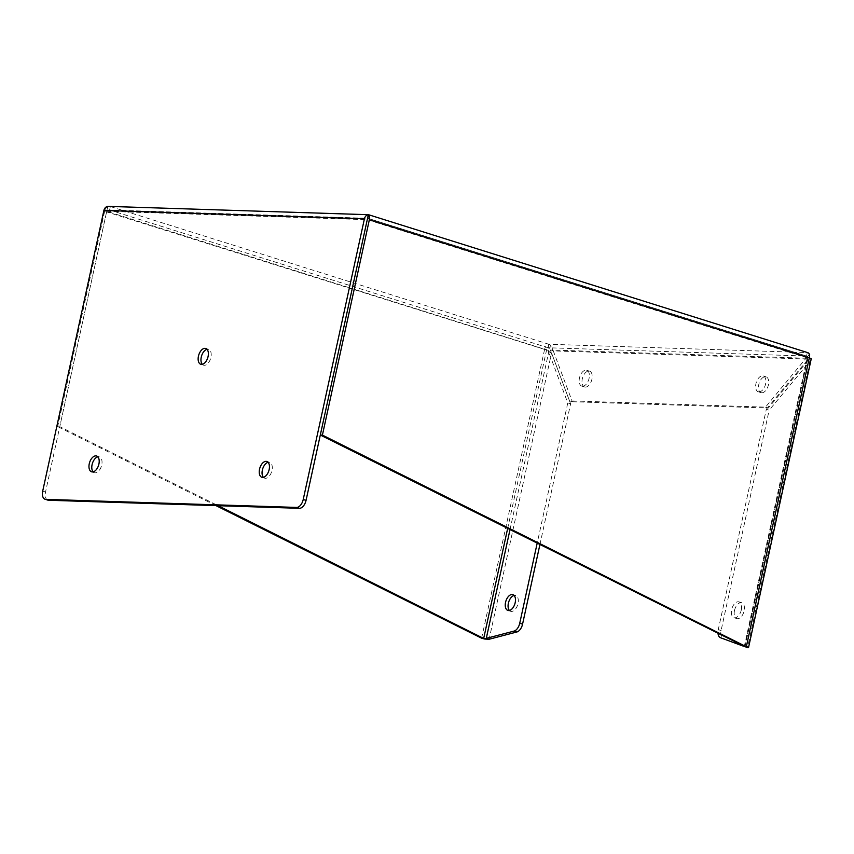 <?xml version="1.0" encoding="UTF-8"?>
<svg xmlns="http://www.w3.org/2000/svg" width="854" height="854" viewBox="0 0 854 854"><rect width="100%" height="100%" fill="white"/><g stroke="black" fill="none" stroke-linecap="round" stroke-linejoin="round"><path stroke-width="0.64" stroke-dasharray="4.27 3.2" d="M761.832 392.776A8.284 4.708 -72.6 0 0 768.248 385.538A8.284 4.708 -72.6 0 0 766.07 376.838A8.284 4.708 -72.6 0 0 765.333 376.721A8.284 4.708 -72.6 0 0 758.918 383.969A8.284 4.708 -72.6 0 0 761.095 392.659A8.284 4.708 -72.6 0 0 761.832 392.776M759.003 391.89A8.284 4.708 -72.6 0 0 765.419 384.642A8.284 4.708 -72.6 0 0 763.241 375.952A8.284 4.708 -72.6 0 0 762.505 375.824A8.284 4.708 -72.6 0 0 756.089 383.072A8.284 4.708 -72.6 0 0 758.267 391.772A8.284 4.708 -72.6 0 0 759.003 391.89M585.353 387.108A8.284 4.708 -72.6 0 0 591.769 379.87A8.284 4.708 -72.6 0 0 589.591 371.17A8.284 4.708 -72.6 0 0 588.854 371.052A8.284 4.708 -72.6 0 0 582.439 378.301A8.284 4.708 -72.6 0 0 584.616 386.99A8.284 4.708 -72.6 0 0 585.353 387.108M582.524 386.221A8.284 4.708 -72.6 0 0 588.94 378.973A8.284 4.708 -72.6 0 0 586.751 370.284A8.284 4.708 -72.6 0 0 586.025 370.156A8.284 4.708 -72.6 0 0 579.61 377.404A8.284 4.708 -72.6 0 0 581.787 386.104A8.284 4.708 -72.6 0 0 582.524 386.221M263.406 477.322A8.284 4.708 -72.6 0 0 264.687 478.165A8.284 4.708 -72.6 0 0 265.423 478.293A8.284 4.708 -72.6 0 0 271.839 471.045A8.284 4.708 -72.6 0 0 269.661 462.356A8.284 4.708 -72.6 0 0 268.925 462.227A8.284 4.708 -72.6 0 0 268.113 462.313M93.139 471.856A8.284 4.708 -72.6 0 0 94.431 472.7A8.284 4.708 -72.6 0 0 95.168 472.828A8.284 4.708 -72.6 0 0 101.583 465.579A8.284 4.708 -72.6 0 0 99.395 456.89A8.284 4.708 -72.6 0 0 98.669 456.762A8.284 4.708 -72.6 0 0 97.858 456.847M202.313 364.316A8.284 4.708 -72.6 0 0 203.604 365.17A8.284 4.708 -72.6 0 0 204.341 365.288A8.284 4.708 -72.6 0 0 210.757 358.039A8.284 4.708 -72.6 0 0 208.568 349.35A8.284 4.708 -72.6 0 0 207.842 349.233A8.284 4.708 -72.6 0 0 207.031 349.307M734.493 610.525A8.284 4.708 -72.6 0 0 736.831 618.584A8.284 4.708 -72.6 0 0 744.133 610.834A8.284 4.708 -72.6 0 0 741.795 602.764A8.284 4.708 -72.6 0 0 734.493 610.525M741.304 609.937A8.284 4.708 107.4 0 1 734.002 617.698A8.284 4.708 107.4 0 1 731.664 609.628A8.284 4.708 107.4 0 1 738.966 601.878A8.284 4.708 107.4 0 1 741.304 609.937M509.432 610.471A8.284 4.708 -72.6 0 0 510.713 611.325A8.284 4.708 -72.6 0 0 518.015 603.564A8.284 4.708 -72.6 0 0 515.688 595.505A8.284 4.708 -72.6 0 0 514.14 595.462M809.368 354.752L807.329 356.694A1.825 1.484 91.8 0 0 806.539 356.054L548.129 347.759A1.825 1.484 -88.2 0 1 548.919 348.4L551.246 346.169L553.275 350.898L550.446 350.012L548.919 348.4M807.329 356.694L765.504 407.144L569.501 400.846L550.446 350.012L806.315 358.232L809.144 359.118L809.581 358.007M743.097 646.072L744.709 646.67L807.863 358.125L807.211 357.858A1.825 1.035 -72.6 0 0 806.699 356.086A1.825 1.035 -72.6 0 0 806.539 356.054L807.297 352.563A5.423 4.409 -88.2 0 1 808.834 353.471M548.129 347.759L548.887 344.269A5.423 3.074 -72.6 0 0 544.585 349.425L546.688 349.489A1.825 1.035 -72.6 0 1 548.129 347.759L109.6 210.041L106.729 211.322L109.045 209.977L367.925 218.293L367.263 219.691L367.957 218.304L806.699 356.086M47.888 500.134A8.348 4.74 107.4 0 1 45.529 492.011L106.729 211.322L547.841 350.257A5.423 0.694 -167.7 0 1 544.585 349.425L104.636 211.258A5.423 3.074 107.4 0 1 107.807 206.38L110.369 206.551L109.6 210.041L368.01 218.346L368.341 214.738L107.807 206.369L106.729 211.322L367.252 219.691L807.211 357.858L809.304 357.922M807.777 352.649A5.423 3.074 -72.6 0 0 807.297 352.563L368.779 214.856M107.807 206.38L59.78 426.658L218.122 505.696M551.246 346.169A5.423 4.409 91.8 0 0 548.887 344.269L807.297 352.563M572.329 401.743L768.333 408.031L809.144 359.118L553.275 350.898L572.329 401.743L569.501 400.846M768.333 408.031L765.504 407.144M744.709 646.67L746.247 647.151M744.998 646.873L807.863 358.125L811.257 358.723L809.955 361.274L769.144 410.187L766.316 409.301L718.267 629.644A8.348 4.74 -72.6 0 0 718.022 633.551M104.636 211.258L57.688 426.594L59.78 426.658M216.019 505.632L57.688 426.594M509.987 529.704L548.716 352.083L547.777 349.766L551.545 352.98L548.716 352.083L567.771 402.928L537.166 543.283M766.316 409.301L807.126 360.388L809.955 361.274L747.538 647.556L723.327 638.611A8.348 4.74 -72.6 0 1 721.096 630.54L769.144 410.187M547.841 350.257L549.037 351.101M539.899 544.638L570.6 403.814L567.771 402.928M570.6 403.814L551.545 352.98L489.128 639.251M368.01 218.346L806.539 356.054M744.25 646.649L807.211 357.858M546.688 349.489L507.639 528.541M42.7 491.125L45.529 492.011M110.369 206.551L548.887 344.269M544.585 349.425L481.624 638.216M720.498 637.724L723.327 638.611M718.267 629.644L721.096 630.54M763.241 375.952L766.07 376.838M586.751 370.284L589.591 371.17M266.832 461.47L269.661 462.356M96.566 455.993L99.395 456.89M205.739 348.464L208.568 349.35M734.002 617.698L736.831 618.584M507.884 610.429L510.713 611.325M758.267 391.772L761.095 392.659M581.787 386.104L584.616 386.99M261.858 477.279L264.687 478.165M91.602 471.814L94.431 472.7M200.775 364.274L203.604 365.17M738.966 601.878L741.795 602.764M746.577 647.215L745.489 646.916M512.848 594.619L515.688 595.505"/><path stroke-width="1.28" d="M266.096 461.341A8.284 4.708 107.4 0 1 266.832 461.47A8.284 4.708 107.4 0 1 269.01 470.159A8.284 4.708 107.4 0 1 262.594 477.407A8.284 4.708 107.4 0 1 261.858 477.279A8.284 4.708 107.4 0 1 259.68 468.59A8.284 4.708 107.4 0 1 266.096 461.341M95.84 455.876A8.284 4.708 107.4 0 1 96.566 455.993A8.284 4.708 107.4 0 1 98.754 464.693A8.284 4.708 107.4 0 1 92.328 471.931A8.284 4.708 107.4 0 1 91.602 471.814A8.284 4.708 107.4 0 1 89.414 463.124A8.284 4.708 107.4 0 1 95.84 455.876M205.003 348.336A8.284 4.708 107.4 0 1 205.739 348.464A8.284 4.708 107.4 0 1 207.928 357.153A8.284 4.708 107.4 0 1 201.501 364.402A8.284 4.708 107.4 0 1 200.775 364.274A8.284 4.708 107.4 0 1 198.587 355.584A8.284 4.708 107.4 0 1 205.003 348.336M514.14 595.462A8.284 4.708 -72.6 0 0 508.376 603.255A8.284 4.708 -72.6 0 0 509.432 610.471M505.547 602.369A8.284 4.708 -72.6 0 0 507.884 610.429A8.284 4.708 -72.6 0 0 515.186 602.678A8.284 4.708 -72.6 0 0 512.848 594.619A8.284 4.708 -72.6 0 0 505.547 602.369M368.779 214.856L367.316 219.457M809.581 358.007L809.368 354.752M320.314 435.028L322.406 435.092L369.355 219.766A5.423 3.074 107.4 0 0 368.341 214.738L320.314 435.028L745.489 646.916M748.52 647.631L811.257 358.723A5.423 0.694 -167.7 0 0 809.304 357.922L809.304 357.922A5.423 3.074 -72.6 0 0 807.777 352.649L368.586 214.728M367.252 219.691L306.052 500.38A8.348 4.74 107.4 0 1 299.444 508.311L48.625 500.252A8.348 4.74 107.4 0 1 47.888 500.134L45.048 499.238A8.348 4.74 107.4 0 1 42.7 491.125L103.9 210.436L364.423 218.805L303.223 499.494A8.348 4.74 107.4 0 1 296.605 507.425L45.785 499.366A8.348 4.74 107.4 0 1 45.048 499.238M268.113 462.313A8.284 4.708 -72.6 0 0 262.69 468.857A8.284 4.708 -72.6 0 0 263.406 477.322M97.858 456.847A8.284 4.708 -72.6 0 0 92.424 463.38A8.284 4.708 -72.6 0 0 93.139 471.856M207.031 349.307A8.284 4.708 -72.6 0 0 201.597 355.851A8.284 4.708 -72.6 0 0 202.313 364.316M368.501 214.706L107.807 206.369A5.423 4.409 91.8 0 0 103.9 210.436M507.639 528.541L483.716 638.28L481.624 638.216A5.423 0.694 -167.7 0 0 484.88 639.048L218.122 505.696M808.834 353.471A5.423 4.409 -88.2 0 1 809.667 354.474M322.406 435.092L746.343 646.713L744.25 646.649M368.341 214.738A5.423 4.409 91.8 0 0 364.423 218.805M481.624 638.216L216.019 505.632M484.805 638.557L489.128 639.251L484.88 639.048M718.022 633.551A8.348 4.74 -72.6 0 0 720.498 637.724L743.097 646.072M369.355 219.766L809.304 357.922L746.343 646.713A5.423 0.694 12.3 0 1 748.285 647.513L746.268 647.151M747.538 647.556L746.247 647.151M537.166 543.283L519.734 623.271A8.348 4.74 107.4 0 1 514.033 631.095L486.289 638.365L509.987 529.704M489.128 639.251L516.873 631.981A8.348 4.74 -72.6 0 0 522.563 624.157L539.899 544.638M306.052 500.38L303.223 499.494M296.605 507.425L299.444 508.311M48.625 500.252L45.785 499.366M516.873 631.981L514.033 631.095M522.563 624.157L519.734 623.271"/></g></svg>
